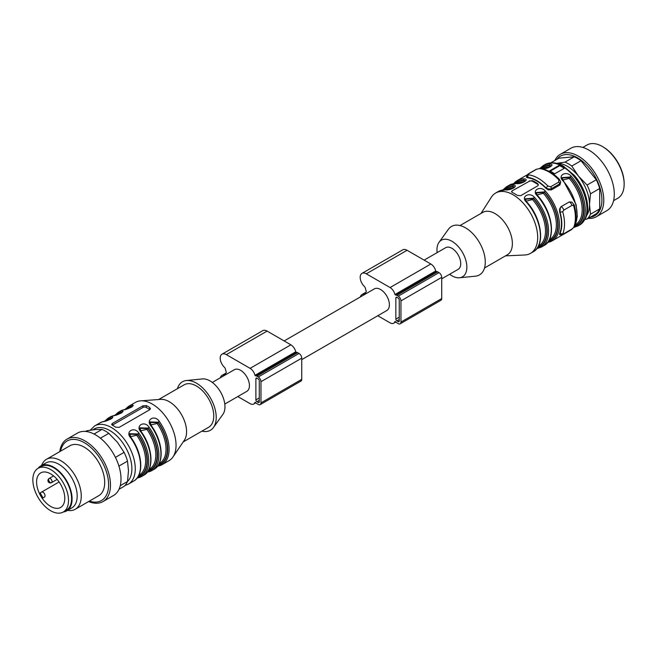 <?xml version="1.0" encoding="UTF-8"?>
<svg xmlns="http://www.w3.org/2000/svg" width="657" height="657" viewBox="0 0 657 657"><rect width="100%" height="100%" fill="white"/><g stroke="black" fill="none" stroke-linecap="round" stroke-linejoin="round"><path stroke-width="0.99" d="M284.161 340.942L374.318 288.891A12.491 7.211 60 0 1 386.809 296.102A12.491 7.211 60 0 1 386.809 310.523L301.744 359.634M424.126 260.131L445.66 247.697A12.491 7.211 60 0 1 451.909 248.313A12.491 7.211 60 0 1 460.064 259.326A12.491 7.211 60 0 1 458.151 269.337L441.718 278.823M396.869 297.35L398.232 298.138A1.445 0.829 60 0 1 399.251 299.904L399.251 321.084A1.445 0.829 60 0 1 398.947 321.749A1.445 0.829 60 0 1 398.232 321.675L396.869 320.887A1.445 0.829 60 0 1 395.851 319.121L395.851 297.941A1.445 0.829 60 0 1 396.146 297.284A1.445 0.829 60 0 1 396.869 297.35L395.851 297.941M377.767 315.746L390.077 322.85A7.211 4.164 -120 0 0 393.683 323.211A7.211 4.164 -120 0 0 394.947 321.503L395.448 321.569A3.843 2.217 -120 0 0 396.869 322.85L398.232 323.638A3.843 2.217 -120 0 0 400.154 323.827L440.921 300.29A3.843 2.217 -120 0 0 441.718 298.533L441.718 277.344A3.843 2.217 -120 0 0 438.999 272.639L437.636 271.85A3.843 2.217 -120 0 0 436.223 271.497L435.714 270.988A7.211 4.164 -120 0 0 430.844 264.007L407.061 250.276A8.648 4.993 -120 0 0 402.741 249.849L361.974 273.386A8.648 4.993 -120 0 0 364.339 286.436A2.406 1.388 60 0 1 365.423 288.39A17.78 10.266 -120 0 0 366.294 291.47A17.78 10.266 -120 0 0 365.423 293.548A2.406 1.388 60 0 1 364.996 294.147A2.406 1.388 60 0 1 364.339 294.237A8.648 4.993 -120 0 0 361.974 294.574A8.648 4.993 -120 0 0 360.356 296.948M400.154 323.827A3.843 2.217 -120 0 0 400.951 322.07L400.951 300.881A3.843 2.217 -120 0 0 398.232 296.176L396.869 295.387A3.843 2.217 -120 0 0 395.448 295.034L394.947 294.525A7.211 4.164 -120 0 0 390.077 287.544L366.294 273.813A8.648 4.993 -120 0 0 361.974 273.386M256.903 378.161L258.258 378.949A1.445 0.829 60 0 1 259.277 380.715L259.277 401.895A1.445 0.829 60 0 1 258.981 402.552A1.445 0.829 60 0 1 258.258 402.486L256.903 401.698A1.445 0.829 60 0 1 255.885 399.932L255.885 378.752A1.445 0.829 60 0 1 256.181 378.087A1.445 0.829 60 0 1 256.903 378.161L255.885 378.752M237.801 396.557L250.103 403.661A7.211 4.164 -120 0 0 253.709 404.022A7.211 4.164 -120 0 0 254.982 402.314L255.483 402.38A3.843 2.217 -120 0 0 256.903 403.661L258.258 404.449A3.843 2.217 -120 0 0 260.18 404.638L300.947 381.101A3.843 2.217 -120 0 0 301.744 379.344L301.744 358.155A3.843 2.217 -120 0 0 299.025 353.45L297.67 352.661A3.843 2.217 -120 0 0 296.25 352.308L295.749 351.799A7.211 4.164 -120 0 0 290.879 344.818L267.095 331.087A8.648 4.993 -120 0 0 262.767 330.66L222 354.197A8.648 4.993 -120 0 0 224.365 367.247A2.406 1.388 60 0 1 225.458 369.201A17.78 10.266 -120 0 0 226.328 372.281A17.78 10.266 -120 0 0 225.458 374.359A2.406 1.388 60 0 1 225.023 374.958A2.406 1.388 60 0 1 224.365 375.048A8.648 4.993 -120 0 0 222 375.377A8.648 4.993 -120 0 0 220.391 377.759M260.18 404.638A3.843 2.217 -120 0 0 260.977 402.872L260.977 381.692A3.843 2.217 -120 0 0 258.258 376.987L256.903 376.198A3.843 2.217 -120 0 0 255.483 375.845L254.982 375.336A7.211 4.164 -120 0 0 250.103 368.355L226.328 354.624A8.648 4.993 -120 0 0 222 354.197M212.301 382.431L234.352 369.702A12.491 7.211 60 0 1 246.843 376.913A12.491 7.211 60 0 1 246.843 391.334L224.793 404.063M51.55 482.632L57.134 479.405L51.55 482.632A2.406 1.388 60 0 1 49.144 481.244A2.406 1.388 60 0 1 49.144 478.468L49.144 478.468A2.406 1.388 60 0 1 51.55 479.856A2.406 1.388 60 0 1 51.55 482.632A2.406 2.406 0 0 1 48.265 481.753A2.406 2.406 0 0 1 49.144 478.468L53.587 475.906M59.105 481.967L41.563 492.093A2.883 1.667 60 0 1 44.446 493.76A2.883 1.667 60 0 1 44.446 497.086L43.116 497.858A19.94 11.514 60 0 1 40.233 492.865L59.105 481.967M43.116 497.858L44.446 497.086M40.718 472.892L40.718 472.892A19.94 11.514 60 0 1 60.658 484.406A19.94 11.514 60 0 1 60.658 507.426A19.94 11.514 60 0 1 42.262 498.351A19.94 11.514 60 0 1 40.718 472.892M41.128 466.552L38.073 468.318A25.221 14.561 60 0 1 63.294 482.879A25.221 14.561 60 0 1 63.294 512A25.221 14.561 60 0 1 38.073 497.439A25.221 14.561 60 0 1 38.073 468.318L41.128 466.552A25.221 14.561 60 0 1 66.357 481.113A25.221 14.561 60 0 1 66.357 510.234L63.294 512M63.318 511.992A25.943 14.98 -120 0 0 66.718 510.859A25.943 14.98 -120 0 0 66.718 480.908A25.943 14.98 -120 0 0 40.775 465.928A25.943 14.98 -120 0 0 38.098 468.301M66.718 510.859L71.81 507.918A25.943 14.98 -120 0 0 71.81 477.959A25.943 14.98 -120 0 0 45.867 462.98L40.775 465.928M67.564 510.374A28.826 16.647 -120 0 0 75.292 509.241A28.826 16.647 -120 0 0 75.292 475.955A28.826 16.647 -120 0 0 46.466 459.309A28.826 16.647 -120 0 0 41.621 465.435M75.292 509.241L98.731 495.707A28.826 16.647 -120 0 0 98.731 462.421A28.826 16.647 -120 0 0 69.905 445.774L46.466 459.309M89.377 501.11A34.369 19.841 -120 0 0 108.561 482.78A34.369 19.841 -120 0 0 86.018 443.73A34.369 19.841 -120 0 0 60.551 451.178M88.605 501.554A36.036 20.802 -120 0 0 103.018 501.554A36.036 20.802 -120 0 0 103.018 459.949A36.036 20.802 -120 0 0 66.981 439.139A36.036 20.802 -120 0 0 59.779 451.622M103.018 501.554L113.546 495.477A36.036 20.802 -120 0 0 113.546 453.864A36.036 20.802 -120 0 0 77.51 433.062L66.981 439.139M94.033 434.031L102.024 429.415L95.364 429.538L86.732 430.787L85.599 431.444M120.247 485.687L127.507 481.499A33.63 19.414 -120 0 1 124.107 486.336L118.991 489.284M92.99 429.793A31.232 18.026 -120 0 1 109.801 430.532A31.232 18.026 -120 0 1 129.536 455.991A31.232 18.026 -120 0 1 127.507 481.491L128.485 470.741L127.507 461.115L118.909 466.076M127.507 461.115A33.63 19.414 -120 0 0 124.107 452.361L117.439 442.284L108.816 433.341L100.398 438.203M115.427 457.371L124.107 452.361M108.816 433.341A33.63 19.414 -120 0 0 102.024 429.415M138.783 475.356L139.169 475.134A31.232 18.026 -120 0 0 136.738 435.246L130.48 436.675M148.975 469.476L149.361 469.246A31.232 18.026 -120 0 0 146.93 429.358L140.672 430.787M159.166 463.587L159.552 463.366A31.232 18.026 -120 0 0 157.122 423.478L150.864 424.907M136.738 435.246L137.83 434.458A32.193 18.585 60 0 1 138.151 476.53M129.708 434.22L137.83 434.458L137.83 433.965L129.7 433.71M146.93 429.358L148.022 428.569A32.193 18.585 60 0 1 148.342 470.642M139.9 428.331L148.022 428.569L148.022 428.085L139.892 427.822M157.122 423.478L158.214 422.689A32.193 18.585 60 0 1 158.534 464.762M150.092 422.451L158.214 422.689L158.214 422.196L150.083 421.942M107.009 420.57A32.193 18.585 60 0 1 110.647 418.764A0.961 0.78 -105.7 0 1 110.746 419.084M111.977 418.164L110.647 418.279L111.288 418.747M117.201 414.682A32.193 18.585 60 0 1 120.839 412.883A0.961 0.78 -105.7 0 1 120.937 413.196M122.169 412.284L120.839 412.391L121.479 412.859M127.392 408.802A32.193 18.585 60 0 1 131.03 406.995A0.961 0.78 -105.7 0 1 131.129 407.315M132.361 406.396L131.03 406.511L131.671 406.979M149.927 409.59A2.406 1.388 0 0 0 149.714 409.451L146.322 407.488A2.406 1.388 0 0 0 142.922 407.488L112.347 425.136A2.406 1.388 -0 0 0 112.281 425.178M129.7 433.916L129.905 435.402M139.892 428.027L140.097 429.522M150.083 422.147L150.289 423.634M115.747 427.173L119.139 427.378L149.714 409.73L150.42 408.67L149.714 407.554A33.63 19.414 -120 0 0 148.022 406.502A33.63 19.414 -120 0 0 146.322 405.591L142.922 405.804L112.347 423.461L111.641 424.365L112.347 425.21A33.63 19.414 60 0 1 114.047 426.122A33.63 19.414 60 0 1 115.747 427.173M131.03 437.891L130.751 437.882C124.773 431.633 134.332 425.982 138.906 433.168L137.83 433.965A32.669 18.864 -120 0 1 137.83 477.113A0.961 0.772 -104.7 0 0 138.742 477.655L137.091 478.074M138.906 477.582A0.961 0.772 -104.7 0 1 138.75 477.647L141.731 476.432A33.63 19.414 60 0 1 138.906 477.582L137.124 478.033M141.222 432.01L140.943 431.994C134.964 425.752 144.524 420.102 149.098 427.288L148.022 428.085A32.669 18.864 -120 0 1 148.022 471.225A0.961 0.772 -104.7 0 0 148.934 471.767L147.283 472.186M149.098 471.701A0.961 0.772 -104.7 0 1 148.942 471.767L151.923 470.543A33.63 19.414 60 0 1 149.098 471.701M148.769 471.783L147.316 472.153M151.135 426.114L151.521 425.958C163.133 441.816 164.579 463.908 153.96 469.369A33.63 19.414 -120 0 0 151.135 426.114C145.156 419.864 154.715 414.214 159.29 421.4L158.214 422.196A32.669 18.864 -120 0 1 158.214 465.345A0.961 0.772 75.3 0 0 159.29 465.813A33.63 19.414 60 0 0 162.115 464.663A33.63 19.414 60 0 0 159.29 421.4M158.961 465.903L157.508 466.265M102.927 421.663A0.961 0.772 75.3 0 0 102.771 421.728A33.63 19.414 -120 0 0 99.946 422.886L102.927 421.663C108.996 420.012 112.051 418.796 112.076 418.024L112.051 418.164M105.892 420.891A32.669 18.864 -120 0 1 110.647 418.279A0.961 0.772 -104.7 0 1 110.926 417.023C116.905 415.947 107.346 421.507 102.771 421.728M116.084 415.01A32.669 18.864 -120 0 1 120.839 412.391A0.961 0.772 -104.7 0 1 121.118 411.134C127.097 410.067 117.537 415.626 112.963 415.84A0.961 0.772 -104.7 0 1 113.291 415.758M126.275 409.122A32.669 18.864 -120 0 1 131.03 406.511A0.961 0.772 -104.7 0 1 131.31 405.254C137.288 404.178 127.729 409.738 123.155 409.96A0.961 0.772 -104.7 0 1 123.311 409.894C129.38 408.243 132.435 407.028 132.459 406.256L132.435 406.396M157.475 466.306L162.115 464.663L169.079 460.639A33.63 19.414 -120 0 0 172.98 456.96A33.63 19.414 -120 0 0 152.268 404.055A33.63 19.414 -120 0 0 140.59 400.852A33.63 19.414 -120 0 0 135.449 402.388L128.485 406.412A33.63 19.414 60 0 1 131.31 405.254M172.98 456.96L184.346 440.247A24.506 14.15 -120 0 0 181.504 414.633A24.506 14.15 -120 0 0 160.743 399.366L140.59 400.852M183.18 441.956L208.68 427.239A24.506 14.15 -120 0 0 208.68 398.939A24.506 14.15 -120 0 0 184.182 384.797L158.674 399.513M201.921 431.14A27.988 16.154 -120 0 0 213.5 427.436A27.988 16.154 -120 0 0 210.421 397.937A27.988 16.154 -120 0 0 186.416 380.526A27.988 16.154 -120 0 0 177.415 388.698M213.5 427.436L222.912 414.345A21.139 12.204 -120 0 0 220.588 392.065A21.139 12.204 -120 0 0 202.455 378.917L186.416 380.526M556.635 163.347A31.232 18.026 60 0 1 578.456 176.117A31.232 18.026 60 0 1 589.501 204.582A31.232 18.026 60 0 1 586.685 215.406M613.589 200.681L617.785 198.258A30.748 17.755 -120 0 0 624.15 184.182A30.748 17.755 -120 0 0 602.412 146.519A30.748 17.755 -120 0 0 587.029 145L582.841 147.423M554.82 160.538A36.036 20.802 60 0 1 560.273 154.346L570.802 148.268A36.036 20.802 60 0 1 598.568 157.918A36.036 20.802 60 0 1 614.295 194.185A36.036 20.802 60 0 1 606.838 210.675L596.301 216.761A36.036 20.802 60 0 1 588.22 218.379M560.273 154.346A36.036 20.802 60 0 1 588.04 163.995A36.036 20.802 60 0 1 603.767 200.262A36.036 20.802 60 0 1 596.301 216.761M556.849 159.364A34.369 19.841 60 0 1 584.172 162.714A34.369 19.841 60 0 1 601.911 199.974A34.369 19.841 60 0 1 590.241 217.212M556.372 163.371L564.995 162.123A33.63 19.414 60 0 1 571.795 166.049L578.456 176.117L587.079 185.06L596.293 179.747A33.63 19.414 60 0 1 599.693 188.502L590.479 193.823L589.501 204.582L590.479 214.207L599.693 208.885L599.693 188.502M599.693 208.885A33.63 19.414 60 0 1 596.293 213.722L587.079 219.036L585.058 219.397M564.995 162.123L574.21 156.801L558.918 158.173L550.894 162.805M574.21 156.801A33.63 19.414 60 0 1 581.002 160.727L571.795 166.049M596.293 179.747L581.002 160.727M587.079 185.06A33.63 19.414 60 0 1 590.479 193.823M590.479 214.207A33.63 19.414 60 0 1 587.079 219.036M602.412 146.519L603.085 146.913A29.787 17.197 60 0 1 624.15 183.393L624.15 184.182M449.626 274.256A21.139 12.204 -120 0 0 459.473 277.771A21.139 12.204 -120 0 0 466.856 267.144A21.139 12.204 -120 0 0 455.827 244.125A21.139 12.204 -120 0 0 439.016 242.334A21.139 12.204 -120 0 0 437.135 252.625M459.473 277.771L475.512 276.162A27.988 16.154 -120 0 0 485.285 262.094A27.988 16.154 -120 0 0 470.683 231.617A27.988 16.154 -120 0 0 448.427 229.252L439.016 242.334M484.505 267.99L507.303 254.826A24.506 14.15 -120 0 0 512.378 243.607A24.506 14.15 -120 0 0 501.685 218.953A24.506 14.15 -120 0 0 482.805 212.383L460.007 225.548M505.512 255.86L524.746 254.99A34.829 20.112 -120 0 0 530.478 253.38A34.829 20.112 -120 0 0 537.689 237.432A34.829 20.112 -120 0 0 515.605 196.394A34.829 20.112 -120 0 0 495.641 193.043A34.829 20.112 -120 0 0 491.379 197.199L481.006 213.426M564.864 167.954L554.672 173.834A34.829 20.112 -120 0 0 549.581 170.894L559.772 165.014A34.829 20.112 60 0 1 564.864 167.954A34.829 20.112 -120 0 1 585.535 198.66A34.829 20.112 -120 0 1 579.737 224.94L585.034 219.43L586.29 216.638C588.048 211.464 588.105 205.452 586.455 198.586C584.311 190.095 580.295 182.391 574.432 175.485L563.402 166.147C556.512 162.246 550.344 161.737 544.899 164.603A34.829 20.112 60 0 1 559.772 165.014L559.772 165.646L564.322 168.266M559.772 165.646L550.18 171.181M573.651 204.45L573.561 205.386L571.968 205.403A3.843 2.217 -120 0 0 569.471 202.036L572.001 202.208L574.21 204.943M562.688 211.669L560.06 212.301C560.035 208.581 560.446 206.725 561.316 206.741A3.843 2.217 60 0 1 563.821 210.109L562.688 211.669A37.235 21.5 60 0 1 562.688 233.999L563.821 233.728A3.843 2.217 60 0 1 563.238 234.393L560.051 234.771L560.06 233.481L562.688 233.999M574.128 227.026L571.393 229.687A3.843 2.217 -120 0 0 571.968 229.022L574.111 227.002M560.035 234.763L559.526 234.434L559.698 233.268A34.829 20.112 -120 0 0 559.698 212.088L559.575 209.115L560.815 206.848L569.282 201.929L571.861 202.134M538.51 245.964L538.789 245.808A32.431 18.725 -120 0 0 532.466 199.547L526.167 201.214M532.466 199.547L533.443 198.619L525.272 199.235M526.651 202.11L525.239 198.841L533.443 198.184L534.412 197.248A34.829 20.112 60 0 1 541.343 247.098L544.062 245.529A34.829 20.112 -120 0 0 537.13 195.679C531.365 190.431 540.325 185.299 545.285 190.973A34.829 20.112 60 0 1 552.217 240.823L569.882 230.623A34.829 20.112 -120 0 0 570.876 229.983M530.478 253.38L533.188 251.812C545.606 245.619 541.746 217.96 526.684 201.855L526.257 201.954C520.5 196.714 529.452 191.573 534.412 197.248M548.71 240.914A33.392 19.275 -120 0 0 544.316 192.345L543.339 193.273L537.04 194.94M537.516 195.827L536.112 192.558L544.316 191.91L544.316 192.345L536.145 192.961M544.062 245.529C556.479 239.345 552.619 211.685 537.557 195.581L537.13 195.679M548.316 241.521A33.868 19.554 60 0 0 544.316 191.91L545.285 190.973M574.53 226.008A33.392 19.275 -120 0 0 570.136 177.431L569.159 178.367L562.86 180.034M574.645 225.63A34.829 20.112 -120 0 0 562.95 180.774L563.378 180.675L561.932 177.653L570.136 177.004L570.136 177.431L561.965 178.055M574.308 226.566A33.868 19.554 60 0 0 570.136 177.004L571.105 176.068A34.829 20.112 60 0 1 578.037 225.918L579.737 224.94M562.95 180.774C557.185 175.526 566.145 170.393 571.105 176.068M559.452 179.386L560.725 182.104L559.6 183.927A1.922 1.109 -120 0 0 558.82 182.046L558.746 179.731L559.6 180.117M550.665 186.76A1.922 1.109 60 0 1 551.445 188.633C549.457 189.257 547.642 189.027 546.008 187.959L547.872 186.005L550.665 186.76L558.82 182.046M540.292 168.422L536.219 169.317A1.922 1.109 60 0 1 536.605 169.227L540.292 168.422C546.805 169.391 553.186 173.037 559.436 179.369M560.725 182.104L559.904 184.954L551.445 189.873L548.234 189.865L546.008 188.378A34.829 20.112 -120 0 0 539.389 182.662A34.829 20.112 -120 0 0 527.67 177.792L526.569 177.357L526.544 176.216L527.67 177.365L528.45 173.933A1.922 1.109 -120 0 0 528.064 174.023L536.219 169.317M529.205 180.979L532.605 180.708A34.829 20.112 60 0 1 537.681 183.64L538.379 184.789L537.681 185.874L520.689 195.679L517.289 195.408A34.829 20.112 -120 0 0 512.222 192.476L511.516 191.672L512.222 190.785L529.205 181.34L512.222 190.785M537.681 183.64L537.681 184.272L532.605 181.34A2.406 1.388 0 0 0 529.205 181.34M537.681 184.272A2.406 1.388 180 0 1 538.354 185.036M512.222 191.146A2.406 1.388 0 0 0 511.557 191.885M547.872 242.556L547.445 242.671M550.878 241.489A3.843 2.217 60 0 1 550.665 241.653L546.977 242.696M495.641 193.043L498.359 191.474L505.619 189.766A0.961 0.739 92 0 0 505.299 189.857C510.226 190.842 519.219 185.627 513.446 185.143A34.829 20.112 -120 0 0 506.514 186.769L509.232 185.2A34.829 20.112 60 0 1 516.164 183.574C521.1 184.56 530.092 179.353 524.319 178.868A34.829 20.112 -120 0 0 517.388 180.494L526.93 174.976M541.754 168.66A34.829 20.112 60 0 1 541.984 168.668C546.92 169.654 555.912 164.447 550.139 163.963A34.829 20.112 -120 0 0 543.208 165.589L544.899 164.603M516.139 181.316A3.843 2.217 -120 0 0 515.885 181.422L513.142 184.091M506.104 189.774L506.358 189.635A32.431 18.725 60 0 1 512.674 188.116L513.232 188.198M512.674 188.116A0.961 0.739 91.4 0 0 513.06 186.851L514.291 187.36M514.39 187.073L513.06 186.416A0.961 0.739 -88 0 1 513.446 185.143M515.556 183.492A33.392 19.275 60 0 1 523.933 180.576A0.961 0.739 -88.6 0 1 523.547 181.841L524.105 181.923M525.263 180.798L523.933 180.141L525.165 181.086M516.78 183.582A0.961 0.739 92 0 0 516.164 183.574M514.825 183.525A33.868 19.554 -120 0 1 523.933 180.141A0.961 0.739 -88 0 1 524.319 178.868M541.376 168.578A33.392 19.275 60 0 1 549.753 165.663A0.961 0.739 -88.6 0 1 549.367 166.935L549.925 167.018M551.083 165.893L549.753 165.236L550.985 166.172M540.777 168.488A33.868 19.554 -120 0 1 549.753 165.236A0.961 0.739 -88 0 1 550.139 163.963M541.984 168.668A0.961 0.739 -88 0 1 542.6 168.677M398.232 321.675L399.251 321.084M396.869 320.887L399.251 319.516M395.851 319.121L399.251 317.167M366.294 273.813L407.061 250.276M390.077 287.544L430.844 264.007M364.339 294.237L365.399 293.622M400.951 322.07L441.718 298.533M400.951 300.881L441.718 277.344M398.232 296.176L438.999 272.639M396.869 295.387L437.636 271.85M395.448 295.034L436.223 271.497M394.947 294.525L435.714 270.988M258.258 402.486L259.277 401.895M256.903 401.698L259.277 400.327M255.885 399.932L259.277 397.97M226.328 354.624L267.095 331.087M250.103 368.355L290.879 344.818M224.365 375.048L225.433 374.433M260.977 402.872L301.744 379.344M260.977 381.692L301.744 358.155M258.258 376.987L299.025 353.45M256.903 376.198L297.67 352.661M255.483 375.845L296.25 352.308M254.982 375.336L295.749 351.799M149.714 407.554L149.714 409.451M146.322 405.591L146.322 407.488M142.922 405.804L142.922 407.488M112.347 423.461L112.347 425.136M129.626 433.875L131.137 437.726C142.75 453.585 144.195 475.676 133.576 481.138A33.63 19.414 -120 0 0 130.751 437.882M138.906 433.168A33.63 19.414 60 0 1 141.731 476.432L143.768 475.249A33.63 19.414 -120 0 0 140.943 431.994M149.098 427.288A33.63 19.414 60 0 1 151.923 470.543L153.96 469.369M112.963 415.84A33.63 19.414 -120 0 0 110.138 416.998L108.101 418.18A33.63 19.414 60 0 1 110.926 417.023M123.155 409.96A33.63 19.414 -120 0 0 120.33 411.118L118.293 412.292A33.63 19.414 60 0 1 121.118 411.134M90.198 430.187L94.682 425.925A33.63 19.414 60 0 1 111.501 427.592A33.63 19.414 60 0 1 133.47 457.223A33.63 19.414 60 0 1 128.312 484.176L124.912 485.539M559.698 233.268L560.06 233.481A35.314 20.392 -120 0 0 560.06 212.301L559.698 212.088M563.821 233.728L571.968 229.022M561.127 206.635L569.282 201.929M571.968 205.403L563.821 210.109M573.561 227.724A37.235 21.5 -120 0 0 573.561 205.386M537.837 247.188A33.392 19.275 -120 0 0 533.443 198.619L533.443 198.184A33.868 19.554 60 0 1 537.442 247.796M533.188 251.812A34.829 20.112 -120 0 0 526.257 201.954M549.383 239.69L549.654 239.526A32.431 18.725 -120 0 0 543.339 193.273M575.203 224.784L575.475 224.62A32.431 18.725 -120 0 0 569.159 178.367M559.6 185.159L559.6 183.927L551.445 188.633L551.445 189.873M528.524 174.836A37.235 21.5 60 0 1 547.872 186.005M546.008 188.378L546.008 187.959A35.314 20.392 -120 0 0 527.67 177.365L527.67 177.792M558.746 179.731A37.235 21.5 -120 0 0 539.397 168.562M528.45 173.933L536.605 169.227M532.605 180.708L532.605 181.34M498.359 191.474A34.829 20.112 60 0 1 505.299 189.857M504.683 189.766A33.392 19.275 60 0 1 513.06 186.851L513.06 186.416A33.868 19.554 -120 0 0 503.96 189.799M516.977 183.5L517.223 183.36A32.431 18.725 60 0 1 523.547 181.841M542.797 168.594L543.043 168.447A32.431 18.725 60 0 1 549.367 166.935M361.974 294.574L365.859 292.324M393.683 323.211L395.801 321.979M222 375.377L225.893 373.135M253.709 404.022L255.836 402.79M143.768 475.249C154.387 469.796 152.941 447.704 141.329 431.846L139.818 427.986M151.521 425.958L150.01 422.106M108.101 418.18L104.586 421.244M110.138 416.998L113.119 415.774C119.188 414.124 122.243 412.908 122.268 412.136L122.243 412.284M118.293 412.292L114.778 415.355M128.485 406.412L124.97 409.475M123.311 409.894L120.33 411.118M99.946 422.886L94.682 425.925M133.576 481.138L128.312 484.176M571.393 229.687L563.238 234.393M574.128 227.01C576.542 220.892 576.567 213.541 574.218 204.968M536.81 248.658L541.343 247.098M547.683 242.384L552.217 240.823M573.914 227.412L578.037 225.918M563.378 180.675L576.123 204.623L577.298 216.588L574.505 226.033M570.9 229.966L569.882 230.623M551.141 241.374L550.648 241.661M516.369 181.151L515.876 181.431M505.619 189.766C507.015 189.98 509.364 189.553 512.665 188.493L514.464 187.064M506.514 186.769L502.892 189.914M509.232 185.2L516.492 183.492C517.88 183.705 520.229 183.278 523.53 182.211L525.337 180.79M517.388 180.494L513.766 183.64M543.208 165.589L539.873 168.381M541.335 168.586L542.304 168.586C543.7 168.8 546.049 168.373 549.351 167.305L551.157 165.884M526.544 176.216L528.064 174.023"/></g></svg>
